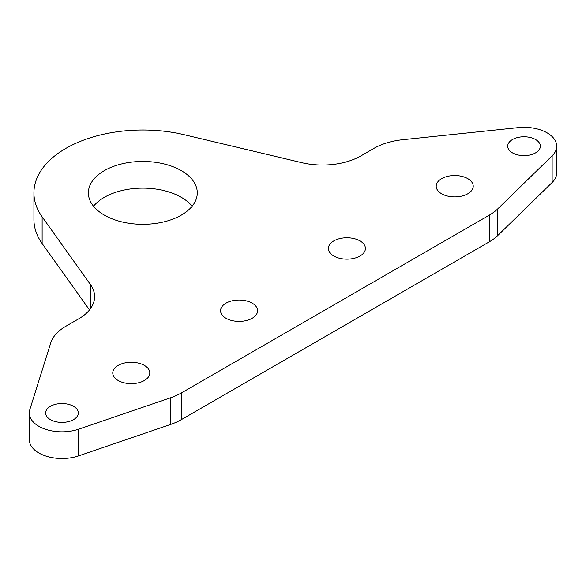 <?xml version="1.0" encoding="UTF-8"?>
<svg xmlns="http://www.w3.org/2000/svg" width="586" height="586" viewBox="0 0 586 586"><rect width="100%" height="100%" fill="white"/><g stroke="black" fill="none" stroke-linecap="round" stroke-linejoin="round"><path stroke-width="0.88" d="M50.418 419.635A16.335 9.435 180 0 1 45.635 412.969A16.335 9.435 180 0 1 55.721 404.252A16.335 9.435 180 0 1 73.521 406.296A16.335 9.435 180 0 1 78.312 412.969A16.335 9.435 180 0 1 68.225 421.678A16.335 9.435 180 0 1 50.418 419.635M170.563 424.462L170.563 397.784A54.454 31.439 0 0 0 181.338 392.957L181.338 419.635A54.454 31.439 180 0 1 170.563 424.462L78.612 455.879A32.669 18.862 180 0 1 38.866 452.985A32.669 18.862 180 0 1 29.3 439.647L29.3 412.969A32.669 18.862 180 0 1 29.82 409.607L50.748 342.898A54.454 31.439 0 0 1 65.822 326.27L78.656 318.857A54.454 31.439 180 0 0 94.61 296.626A54.454 31.439 180 0 0 90.508 284.657L42.126 216.827L42.126 243.505L89.497 309.921M170.563 397.784L78.612 429.201A32.669 18.862 180 0 1 38.866 426.308A32.669 18.862 180 0 1 29.3 412.969M535.582 139.534A16.335 9.435 0 0 0 517.775 137.49A16.335 9.435 0 0 0 507.688 146.2A16.335 9.435 0 0 0 512.479 152.873A16.335 9.435 0 0 0 530.279 154.916A16.335 9.435 0 0 0 540.365 146.2A16.335 9.435 0 0 0 535.582 139.534M467.811 178.657A18.518 10.687 0 0 0 447.631 176.342A18.518 10.687 0 0 0 436.204 186.216A18.518 10.687 0 0 0 441.624 193.776A18.518 10.687 0 0 0 461.805 196.09A18.518 10.687 0 0 0 473.232 186.216A18.518 10.687 0 0 0 467.811 178.657M359.994 240.905A18.518 10.687 0 0 0 339.821 238.59A18.518 10.687 0 0 0 328.394 248.464A18.518 10.687 0 0 0 333.815 256.023A18.518 10.687 0 0 0 353.988 258.338A18.518 10.687 0 0 0 365.422 248.464A18.518 10.687 0 0 0 359.994 240.905M252.185 303.152A18.518 10.687 0 0 0 232.012 300.83A18.518 10.687 0 0 0 220.578 310.705A18.518 10.687 0 0 0 226.006 318.264A18.518 10.687 0 0 0 246.179 320.586A18.518 10.687 0 0 0 257.606 310.705A18.518 10.687 0 0 0 252.185 303.152M144.376 365.393A18.518 10.687 0 0 0 124.195 363.078A18.518 10.687 0 0 0 112.768 372.952A18.518 10.687 0 0 0 118.189 380.512A18.518 10.687 0 0 0 138.369 382.826A18.518 10.687 0 0 0 149.796 372.952A18.518 10.687 0 0 0 144.376 365.393M192.142 206.228A54.454 31.439 0 0 0 181.338 197.335A54.454 31.439 0 0 0 93.526 206.228M181.338 170.658A54.454 31.439 0 0 0 121.991 163.838A54.454 31.439 0 0 0 88.376 192.889A54.454 31.439 0 0 0 104.33 215.113A54.454 31.439 0 0 0 163.67 221.933A54.454 31.439 0 0 0 197.284 192.889A54.454 31.439 0 0 0 181.338 170.658M556.7 146.2L556.7 172.877A32.669 18.862 0 0 1 552.144 182.488L497.734 235.572A54.454 31.439 180 0 1 489.376 241.791L489.376 215.113A54.454 31.439 0 0 0 497.734 208.894L552.144 155.81A32.669 18.862 0 0 0 556.7 146.2A32.669 18.862 0 0 0 518.207 127.638L402.663 139.717A54.454 31.439 0 0 0 373.861 148.426L361.027 155.832A54.454 31.439 180 0 1 301.79 162.674L184.297 134.743A108.908 62.878 0 0 0 33.922 192.889A108.908 62.878 0 0 0 42.126 216.827M181.338 392.957L489.376 215.113M33.922 192.889L33.922 219.56A108.908 62.878 0 0 0 42.126 243.505M181.338 419.635L489.376 241.791M497.734 235.572L497.734 208.894M90.508 308.595L90.508 284.657M552.144 182.488L552.144 155.81M78.612 455.879L78.612 429.201"/></g></svg>
